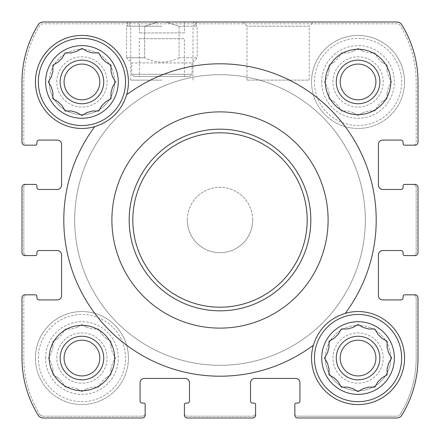 <?xml version="1.0" encoding="UTF-8"?>
<svg xmlns="http://www.w3.org/2000/svg" width="440" height="440" viewBox="0 0 440 440"><rect width="100%" height="100%" fill="white"/><g stroke="black" fill="none" stroke-linecap="round" stroke-linejoin="round"><path stroke-width="0.33" stroke-dasharray="2.2 1.65" d="M327.668 76.45A30.883 30.883 0 0 1 328.993 71.511A30.883 30.883 0 0 0 327.668 76.45L324.495 81.945L327.668 87.439A30.883 30.883 0 0 0 328.993 92.378A30.883 30.883 0 0 1 327.668 87.439L324.495 81.945L327.668 76.45M338.102 105.512A30.883 30.883 0 0 1 334.488 101.899A30.883 30.883 0 0 0 338.102 105.512L341.275 111.007L347.622 111.007A30.883 30.883 0 0 0 352.561 112.332A30.883 30.883 0 0 1 347.622 111.007L341.275 111.007L338.102 105.512M368.489 111.007A30.883 30.883 0 0 1 363.55 112.332A30.883 30.883 0 0 0 368.489 111.007L374.836 111.007L378.01 105.512A30.883 30.883 0 0 0 381.623 101.899A30.883 30.883 0 0 1 378.01 105.512L374.836 111.007L368.489 111.007M388.443 87.439A30.883 30.883 0 0 1 387.118 92.378A30.883 30.883 0 0 0 388.443 87.439L391.617 81.945L388.443 76.45A30.883 30.883 0 0 0 387.118 71.511A30.883 30.883 0 0 1 388.443 76.45L391.617 81.945L388.443 87.439M378.01 58.377A30.883 30.883 0 0 1 381.623 61.991A30.883 30.883 0 0 0 378.01 58.377L374.836 52.883L368.489 52.883A30.883 30.883 0 0 0 363.55 51.557A30.883 30.883 0 0 1 368.489 52.883L374.836 52.883L378.01 58.377M347.622 52.883A30.883 30.883 0 0 1 352.561 51.557A30.883 30.883 0 0 0 347.622 52.883L341.275 52.883L338.102 58.377A30.883 30.883 0 0 0 334.488 61.991A30.883 30.883 0 0 1 338.102 58.377L341.275 52.883L347.622 52.883M321.723 81.945A36.333 36.333 0 0 1 376.222 50.485A36.333 36.333 0 0 1 376.222 113.41A36.333 36.333 0 0 1 321.723 81.945M328.993 65.164L328.993 71.511L328.993 65.164L334.488 61.991L328.993 65.164M358.056 48.384L352.561 51.557L358.056 48.384L363.55 51.557L358.056 48.384M387.118 65.164L381.623 61.991L387.118 65.164L387.118 71.511L387.118 65.164M387.118 98.725L387.118 92.378L387.118 98.725L381.623 101.899L387.118 98.725M358.056 115.505L363.55 112.332L358.056 115.505L352.561 112.332L358.056 115.505M328.993 98.725L334.488 101.899L328.993 98.725L328.993 92.378L328.993 98.725M51.557 352.561A30.883 30.883 0 0 1 52.883 347.622A30.883 30.883 0 0 0 51.557 352.561L48.384 358.056L51.557 363.55A30.883 30.883 0 0 0 52.883 368.489A30.883 30.883 0 0 1 51.557 363.55L48.384 358.056L51.557 352.561M61.991 381.623A30.883 30.883 0 0 1 58.377 378.01A30.883 30.883 0 0 0 61.991 381.623L65.164 387.118L71.511 387.118A30.883 30.883 0 0 0 76.45 388.443A30.883 30.883 0 0 1 71.511 387.118L65.164 387.118L61.991 381.623M92.378 387.118A30.883 30.883 0 0 1 87.439 388.443A30.883 30.883 0 0 0 92.378 387.118L98.725 387.118L101.899 381.623A30.883 30.883 0 0 0 105.512 378.01A30.883 30.883 0 0 1 101.899 381.623L98.725 387.118L92.378 387.118M112.332 363.55A30.883 30.883 0 0 1 111.007 368.489A30.883 30.883 0 0 0 112.332 363.55L115.505 358.056L112.332 352.561A30.883 30.883 0 0 0 111.007 347.622A30.883 30.883 0 0 1 112.332 352.561L115.505 358.056L112.332 363.55M101.899 334.488A30.883 30.883 0 0 1 105.512 338.102A30.883 30.883 0 0 0 101.899 334.488L98.725 328.993L92.378 328.993A30.883 30.883 0 0 0 87.439 327.668A30.883 30.883 0 0 1 92.378 328.993L98.725 328.993L101.899 334.488M71.511 328.993A30.883 30.883 0 0 1 76.45 327.668A30.883 30.883 0 0 0 71.511 328.993L65.164 328.993L61.991 334.488A30.883 30.883 0 0 0 58.377 338.102A30.883 30.883 0 0 1 61.991 334.488L65.164 328.993L71.511 328.993M45.617 358.056A36.333 36.333 0 0 1 100.111 326.59A36.333 36.333 0 0 1 100.111 389.516A36.333 36.333 0 0 1 45.617 358.056M52.883 341.275L52.883 347.622L52.883 341.275L58.377 338.102L52.883 341.275M81.945 324.495L76.45 327.668L81.945 324.495L87.439 327.668L81.945 324.495M111.007 341.275L105.512 338.102L111.007 341.275L111.007 347.622L111.007 341.275M111.007 374.836L111.007 368.489L111.007 374.836L105.512 378.01L111.007 374.836M81.945 391.617L87.439 388.443L81.945 391.617L76.45 388.443L81.945 391.617M52.883 374.836L58.377 378.01L52.883 374.836L52.883 368.489L52.883 374.836M327.668 352.561A30.883 30.883 0 0 1 328.993 347.622L328.993 341.275M328.993 368.489A30.883 30.883 0 0 1 327.668 363.55M368.489 387.118A30.883 30.883 0 0 1 363.55 388.443L358.056 391.617L352.561 388.443A30.883 30.883 0 0 1 347.622 387.118L341.275 387.118L338.102 381.623A30.883 30.883 0 0 1 334.488 378.01L328.993 374.836M381.623 378.01A30.883 30.883 0 0 1 378.01 381.623L375.43 386.089M388.443 363.55A30.883 30.883 0 0 1 387.118 368.489L387.118 374.836L382.657 377.41M387.118 347.622A30.883 30.883 0 0 1 388.443 352.561L391.617 358.056L389.037 362.522M375.43 330.022L378.01 334.488A30.883 30.883 0 0 1 381.623 338.102L386.089 340.681M347.622 328.993A30.883 30.883 0 0 1 352.561 327.668M330.022 340.681L334.488 338.102A30.883 30.883 0 0 1 338.102 334.488L341.275 328.993M50.963 86.411L48.384 81.945L51.557 76.45A30.883 30.883 0 0 1 52.883 71.511L52.883 65.164M52.883 92.378A30.883 30.883 0 0 1 51.557 87.439M81.945 115.505L76.45 112.332A30.883 30.883 0 0 1 71.511 111.007L65.164 111.007L61.991 105.512A30.883 30.883 0 0 1 58.377 101.899L52.883 98.725M92.378 111.007A30.883 30.883 0 0 1 87.439 112.332M105.512 101.899A30.883 30.883 0 0 1 101.899 105.512L99.319 109.978M112.332 87.439A30.883 30.883 0 0 1 111.007 92.378L111.007 98.725L106.546 101.305M111.007 71.511A30.883 30.883 0 0 1 112.332 76.45L115.505 81.945L112.926 86.411M99.319 53.911L101.899 58.377A30.883 30.883 0 0 1 105.512 61.991L109.978 64.57M71.511 52.883A30.883 30.883 0 0 1 76.45 51.557M53.911 64.57L58.377 61.991A30.883 30.883 0 0 1 61.991 58.377L65.164 52.883M313.346 345.263A156.222 156.222 0 0 1 94.738 126.654M126.654 94.738A156.222 156.222 0 0 1 345.263 313.346M363.55 327.668A30.883 30.883 0 0 1 368.489 328.993L374.836 328.993M87.439 51.557A30.883 30.883 0 0 1 92.378 52.883L98.725 52.883M22 187.303L22 252.698A2.904 2.904 0 0 0 24.904 255.602L35.442 255.602A1.452 1.452 0 0 0 36.894 254.15L36.894 252.698A2.178 2.178 0 0 1 39.078 250.52L57.239 250.52A4.362 4.362 0 0 1 61.6 254.876L61.6 295.565A4.362 4.362 0 0 1 57.239 299.926L39.078 299.926A2.178 2.178 0 0 1 36.894 297.748L36.894 296.296A1.452 1.452 0 0 0 35.442 294.839L24.904 294.839A2.904 2.904 0 0 0 22 297.748L22 358.056A108.993 108.993 0 0 0 38.093 415.052A6.177 6.177 0 0 0 43.357 418L142.252 418A2.904 2.904 0 0 0 145.162 415.096L145.162 404.558A1.452 1.452 0 0 0 143.704 403.106L142.252 403.106A2.178 2.178 0 0 1 140.074 400.923L140.074 382.762A4.362 4.362 0 0 1 144.436 378.4L185.125 378.4A4.362 4.362 0 0 1 189.481 382.762L189.481 400.923A2.178 2.178 0 0 1 187.303 403.106L185.851 403.106A1.452 1.452 0 0 0 184.399 404.558L184.399 415.096A2.904 2.904 0 0 0 187.303 418L252.698 418A2.904 2.904 0 0 0 255.602 415.096L255.602 404.558A1.452 1.452 0 0 0 254.15 403.106L252.698 403.106A2.178 2.178 0 0 1 250.52 400.923L250.52 382.762A4.362 4.362 0 0 1 254.876 378.4L295.565 378.4A4.362 4.362 0 0 1 299.926 382.762L299.926 400.923A2.178 2.178 0 0 1 297.748 403.106L296.296 403.106A1.452 1.452 0 0 0 294.839 404.558L294.839 415.096A2.904 2.904 0 0 0 297.748 418L396.644 418A6.177 6.177 0 0 0 401.907 415.052A108.993 108.993 0 0 0 418 358.056L418 297.748A2.904 2.904 0 0 0 415.096 294.839L404.558 294.839A1.452 1.452 0 0 0 403.106 296.296L403.106 297.748A2.178 2.178 0 0 1 400.923 299.926L382.762 299.926A4.362 4.362 0 0 1 378.4 295.565L378.4 254.876A4.362 4.362 0 0 1 382.762 250.52L400.923 250.52A2.178 2.178 0 0 1 403.106 252.698L403.106 254.15A1.452 1.452 0 0 0 404.558 255.602L415.096 255.602A2.904 2.904 0 0 0 418 252.698L418 187.303A2.904 2.904 0 0 0 415.096 184.399L404.558 184.399A1.452 1.452 0 0 0 403.106 185.851L403.106 187.303A2.178 2.178 0 0 1 400.923 189.481L382.762 189.481A4.362 4.362 0 0 1 378.4 185.125L378.4 144.436A4.362 4.362 0 0 1 382.762 140.074L400.923 140.074A2.178 2.178 0 0 1 403.106 142.252L403.106 143.704A1.452 1.452 0 0 0 404.558 145.162L415.096 145.162A2.904 2.904 0 0 0 418 142.252L418 81.945A108.993 108.993 0 0 0 401.907 24.948A6.177 6.177 0 0 0 396.644 22L43.357 22A6.177 6.177 0 0 0 38.093 24.948A108.993 108.993 0 0 0 22 81.945L22 142.252A2.904 2.904 0 0 0 24.904 145.162L35.442 145.162A1.452 1.452 0 0 0 36.894 143.704L36.894 142.252A2.178 2.178 0 0 1 39.078 140.074L57.239 140.074A4.362 4.362 0 0 1 61.6 144.436L61.6 185.125A4.362 4.362 0 0 1 57.239 189.481L39.078 189.481A2.178 2.178 0 0 1 36.894 187.303L36.894 185.851A1.452 1.452 0 0 0 35.442 184.399L24.904 184.399A2.904 2.904 0 0 0 22 187.303A2.904 2.904 0 0 1 24.904 184.399A2.904 2.904 0 0 0 22 187.303L22 252.698A2.904 2.904 0 0 0 24.904 255.602L26.725 255.602A2.904 2.904 0 0 1 23.815 252.698A2.904 2.904 0 0 0 26.725 255.602M404.558 81.945A46.503 46.503 0 0 0 358.056 35.442A46.503 46.503 0 0 0 311.553 81.945A46.503 46.503 0 0 0 358.056 128.447A46.503 46.503 0 0 0 404.558 81.945M390.753 358.056A32.698 32.698 0 0 0 358.056 325.358A32.698 32.698 0 0 0 325.358 358.056A32.698 32.698 0 0 0 358.056 390.753A32.698 32.698 0 0 0 390.753 358.056M128.447 358.056A46.503 46.503 0 0 0 81.945 311.553A46.503 46.503 0 0 0 35.442 358.056A46.503 46.503 0 0 0 81.945 404.558A46.503 46.503 0 0 0 128.447 358.056M114.642 81.945A32.698 32.698 0 0 0 81.945 49.247A32.698 32.698 0 0 0 49.247 81.945A32.698 32.698 0 0 0 81.945 114.642A32.698 32.698 0 0 0 114.642 81.945M252.698 220A32.698 32.698 0 0 0 220 187.303A32.698 32.698 0 0 0 187.303 220A32.698 32.698 0 0 0 220 252.698A32.698 32.698 0 0 0 252.698 220M415.096 145.162A2.904 2.904 0 0 0 418 142.252A2.904 2.904 0 0 1 415.096 145.162L413.276 145.162A2.904 2.904 0 0 0 416.185 142.252L416.185 81.945A107.536 107.536 0 0 0 400.428 25.905A4.362 4.362 0 0 0 396.704 23.815L43.296 23.815A4.362 4.362 0 0 0 39.573 25.905A107.536 107.536 0 0 0 23.815 81.945L23.815 142.252A2.904 2.904 0 0 0 26.725 145.162A2.904 2.904 0 0 1 23.815 142.252L23.815 81.945A107.536 107.536 0 0 1 39.573 25.905A4.362 4.362 0 0 1 43.296 23.815L396.704 23.815A4.362 4.362 0 0 1 400.428 25.905A107.536 107.536 0 0 1 416.185 81.945L416.185 142.252A2.904 2.904 0 0 1 413.276 145.162M396.644 22A6.177 6.177 0 0 1 401.907 24.948A108.993 108.993 0 0 1 418 81.945A108.993 108.993 0 0 0 401.907 24.948A6.177 6.177 0 0 0 396.644 22L43.357 22A6.177 6.177 0 0 0 38.093 24.948A108.993 108.993 0 0 0 22 81.945L22 142.252A2.904 2.904 0 0 0 24.904 145.162L26.725 145.162M247.011 80.13L247.011 26.23L242.781 22L313.478 22L242.781 22L313.478 22L309.249 26.23L247.011 26.23L309.249 26.23L309.249 80.13L247.011 80.13L309.249 80.13M415.096 184.399A2.904 2.904 0 0 1 418 187.303A2.904 2.904 0 0 0 415.096 184.399L413.276 184.399A2.904 2.904 0 0 1 416.185 187.303A2.904 2.904 0 0 0 413.276 184.399M413.276 255.602A2.904 2.904 0 0 0 416.185 252.698L416.185 187.303L416.185 252.698A2.904 2.904 0 0 1 413.276 255.602L415.096 255.602A2.904 2.904 0 0 0 418 252.698L418 187.303M415.096 294.839A2.904 2.904 0 0 1 418 297.748A2.904 2.904 0 0 0 415.096 294.839L413.276 294.839A2.904 2.904 0 0 1 416.185 297.748A2.904 2.904 0 0 0 413.276 294.839M416.185 358.056L416.185 297.748L416.185 358.056A107.536 107.536 0 0 1 400.428 414.095A107.536 107.536 0 0 0 416.185 358.056M396.704 416.185A4.362 4.362 0 0 0 400.428 414.095A4.362 4.362 0 0 1 396.704 416.185L297.748 416.185L396.704 416.185M294.839 413.276A2.904 2.904 0 0 0 297.748 416.185A2.904 2.904 0 0 1 294.839 413.276L294.839 415.096A2.904 2.904 0 0 0 297.748 418L396.644 418A6.177 6.177 0 0 0 401.907 415.052A108.993 108.993 0 0 0 418 358.056L418 297.748M255.602 415.096A2.904 2.904 0 0 1 252.698 418A2.904 2.904 0 0 0 255.602 415.096L255.602 413.276A2.904 2.904 0 0 1 252.698 416.185A2.904 2.904 0 0 0 255.602 413.276M184.399 413.276A2.904 2.904 0 0 0 187.303 416.185L252.698 416.185L187.303 416.185A2.904 2.904 0 0 1 184.399 413.276L184.399 415.096A2.904 2.904 0 0 0 187.303 418L252.698 418M145.162 415.096A2.904 2.904 0 0 1 142.252 418A2.904 2.904 0 0 0 145.162 415.096L145.162 413.276A2.904 2.904 0 0 1 142.252 416.185A2.904 2.904 0 0 0 145.162 413.276M43.296 416.185L142.252 416.185L43.296 416.185A4.362 4.362 0 0 1 39.573 414.095A4.362 4.362 0 0 0 43.296 416.185M23.815 358.056A107.536 107.536 0 0 0 39.573 414.095A107.536 107.536 0 0 1 23.815 358.056L23.815 297.748L23.815 358.056M26.725 294.839A2.904 2.904 0 0 0 23.815 297.748A2.904 2.904 0 0 1 26.725 294.839L24.904 294.839A2.904 2.904 0 0 0 22 297.748L22 358.056A108.993 108.993 0 0 0 38.093 415.052A6.177 6.177 0 0 0 43.357 418L142.252 418M26.725 184.399A2.904 2.904 0 0 0 23.815 187.303L23.815 252.698L23.815 187.303A2.904 2.904 0 0 1 26.725 184.399L24.904 184.399M22 142.252A2.904 2.904 0 0 0 24.904 145.162M43.357 22A6.177 6.177 0 0 0 38.093 24.948A108.993 108.993 0 0 0 22 81.945M418 81.945L418 142.252M415.096 255.602A2.904 2.904 0 0 0 418 252.698M401.907 415.052A108.993 108.993 0 0 0 418 358.056M294.839 415.096A2.904 2.904 0 0 0 297.748 418M184.399 415.096A2.904 2.904 0 0 0 187.303 418M22 358.056A108.993 108.993 0 0 0 38.093 415.052A6.177 6.177 0 0 0 43.357 418M24.904 294.839A2.904 2.904 0 0 0 22 297.748M22 252.698A2.904 2.904 0 0 0 24.904 255.602M161.871 22L126.522 22L161.871 22M187.303 220A32.698 32.698 0 0 1 236.346 191.686A32.698 32.698 0 0 1 236.346 248.314A32.698 32.698 0 0 1 187.303 220M129.173 220A90.827 90.827 0 0 1 265.413 141.345A90.827 90.827 0 0 1 265.413 298.656A90.827 90.827 0 0 1 129.173 220A90.827 90.827 0 0 1 265.413 141.345A90.827 90.827 0 0 1 265.413 298.656A90.827 90.827 0 0 1 129.173 220A90.827 90.827 0 0 1 265.413 141.345A90.827 90.827 0 0 1 265.413 298.656A90.827 90.827 0 0 1 129.173 220M86.411 50.963L81.945 48.384L77.479 50.963M64.081 81.945A17.864 17.864 0 0 1 90.877 66.473A17.864 17.864 0 0 1 90.877 97.416A17.864 17.864 0 0 1 64.081 81.945A17.864 17.864 0 0 1 90.877 66.473A17.864 17.864 0 0 1 90.877 97.416A17.864 17.864 0 0 1 64.081 81.945A17.864 17.864 0 0 1 90.877 66.473A17.864 17.864 0 0 1 90.877 97.416A17.864 17.864 0 0 1 64.081 81.945M56.815 81.945A25.13 25.13 0 0 1 94.512 60.181A25.13 25.13 0 0 1 94.512 103.708A25.13 25.13 0 0 1 56.815 81.945A25.13 25.13 0 0 1 94.512 60.181A25.13 25.13 0 0 1 94.512 103.708A25.13 25.13 0 0 1 56.815 81.945M49.247 81.945A32.698 32.698 0 0 1 98.296 53.631A32.698 32.698 0 0 1 98.296 110.264A32.698 32.698 0 0 1 49.247 81.945M60.148 81.945A21.797 21.797 0 0 1 92.846 63.069A21.797 21.797 0 0 1 92.846 100.821A21.797 21.797 0 0 1 60.148 81.945M49.247 358.056A32.698 32.698 0 0 1 98.296 329.736A32.698 32.698 0 0 1 98.296 386.37A32.698 32.698 0 0 1 49.247 358.056M64.081 358.056A17.864 17.864 0 0 1 90.877 342.584A17.864 17.864 0 0 1 90.877 373.527A17.864 17.864 0 0 1 64.081 358.056A17.864 17.864 0 0 1 90.877 342.584A17.864 17.864 0 0 1 90.877 373.527A17.864 17.864 0 0 1 64.081 358.056A17.864 17.864 0 0 1 90.877 342.584A17.864 17.864 0 0 1 90.877 373.527A17.864 17.864 0 0 1 64.081 358.056M56.815 358.056A25.13 25.13 0 0 1 94.512 336.292A25.13 25.13 0 0 1 94.512 379.819A25.13 25.13 0 0 1 56.815 358.056A25.13 25.13 0 0 1 94.512 336.292A25.13 25.13 0 0 1 94.512 379.819A25.13 25.13 0 0 1 56.815 358.056M60.148 358.056A21.797 21.797 0 0 1 92.846 339.18A21.797 21.797 0 0 1 92.846 376.932A21.797 21.797 0 0 1 60.148 358.056M114.846 114.807A46.503 46.503 0 0 1 35.442 81.945A46.503 46.503 0 0 1 98.736 38.577A46.503 46.503 0 0 1 116.32 113.262M35.442 358.056A46.503 46.503 0 0 1 105.199 317.784A46.503 46.503 0 0 1 105.199 398.327A46.503 46.503 0 0 1 35.442 358.056M38.346 358.056A43.599 43.599 0 0 1 103.741 320.298A43.599 43.599 0 0 1 103.741 395.813A43.599 43.599 0 0 1 38.346 358.056M362.522 327.074L358.056 324.495L353.59 327.074M327.074 353.59L324.495 358.056L327.074 362.522M340.192 358.056A17.864 17.864 0 0 1 366.988 342.584A17.864 17.864 0 0 1 366.988 373.527A17.864 17.864 0 0 1 340.192 358.056A17.864 17.864 0 0 1 366.988 342.584A17.864 17.864 0 0 1 366.988 373.527A17.864 17.864 0 0 1 340.192 358.056A17.864 17.864 0 0 1 366.988 342.584A17.864 17.864 0 0 1 366.988 373.527A17.864 17.864 0 0 1 340.192 358.056M332.926 358.056A25.13 25.13 0 0 1 370.618 336.292A25.13 25.13 0 0 1 370.618 379.819A25.13 25.13 0 0 1 332.926 358.056A25.13 25.13 0 0 1 370.618 336.292A25.13 25.13 0 0 1 370.618 379.819A25.13 25.13 0 0 1 332.926 358.056M325.358 358.056A32.698 32.698 0 0 1 374.402 329.736A32.698 32.698 0 0 1 374.402 386.37A32.698 32.698 0 0 1 325.358 358.056M336.259 358.056A21.797 21.797 0 0 1 368.957 339.18A21.797 21.797 0 0 1 368.957 376.932A21.797 21.797 0 0 1 336.259 358.056M325.358 81.945A32.698 32.698 0 0 1 374.402 53.631A32.698 32.698 0 0 1 374.402 110.264A32.698 32.698 0 0 1 325.358 81.945M340.192 81.945A17.864 17.864 0 0 1 366.988 66.473A17.864 17.864 0 0 1 366.988 97.416A17.864 17.864 0 0 1 340.192 81.945A17.864 17.864 0 0 1 366.988 66.473A17.864 17.864 0 0 1 366.988 97.416A17.864 17.864 0 0 1 340.192 81.945A17.864 17.864 0 0 1 366.988 66.473A17.864 17.864 0 0 1 366.988 97.416A17.864 17.864 0 0 1 340.192 81.945M332.926 81.945A25.13 25.13 0 0 1 370.618 60.181A25.13 25.13 0 0 1 370.618 103.708A25.13 25.13 0 0 1 332.926 81.945A25.13 25.13 0 0 1 370.618 60.181A25.13 25.13 0 0 1 370.618 103.708A25.13 25.13 0 0 1 332.926 81.945M336.259 81.945A21.797 21.797 0 0 1 368.957 63.069A21.797 21.797 0 0 1 368.957 100.821A21.797 21.797 0 0 1 336.259 81.945M325.155 325.193A46.503 46.503 0 0 1 398.321 334.785A46.503 46.503 0 0 1 370.101 402.969A46.503 46.503 0 0 1 323.68 326.739M311.553 81.945A46.503 46.503 0 0 1 381.304 41.674A46.503 46.503 0 0 1 381.304 122.216A46.503 46.503 0 0 1 311.553 81.945M314.457 81.945A43.599 43.599 0 0 1 379.852 44.187A43.599 43.599 0 0 1 379.852 119.702A43.599 43.599 0 0 1 314.457 81.945M74.679 220A145.321 145.321 0 0 1 292.661 94.149A145.321 145.321 0 0 1 292.661 345.851A145.321 145.321 0 0 1 74.679 220A145.321 145.321 0 0 1 292.661 94.149A145.321 145.321 0 0 1 292.661 345.851A145.321 145.321 0 0 1 74.679 220A145.321 145.321 0 0 1 292.661 94.149A145.321 145.321 0 0 1 292.661 345.851A145.321 145.321 0 0 1 74.679 220A145.321 145.321 0 0 1 292.661 94.149A145.321 145.321 0 0 1 292.661 345.851A145.321 145.321 0 0 1 74.679 220M161.871 26.23L130.751 26.23L161.871 26.23M161.871 80.13L130.751 80.13L161.871 80.13M179.058 26.224L197.214 26.224L179.058 26.224L165.726 22L192.99 22L165.726 22L179.058 26.224L179.058 57.739L197.214 57.739L179.058 57.739L179.058 26.224M139.348 22L184.399 22L139.348 22L139.348 32.901L139.348 22M158.015 22L130.751 22L165.726 22L158.015 22L144.683 26.224L126.528 26.224L144.683 26.224L158.015 22M139.348 38.715L184.399 38.715L139.348 38.715L139.348 76.494L184.399 76.494L139.348 76.494M133.898 76.494L189.844 76.494L133.898 76.494L131.72 74.316L192.027 74.316L131.72 74.316L131.72 62.931L192.027 62.931L131.72 62.931L126.528 57.739L144.683 57.739L126.528 57.739L126.528 26.224L130.751 22M179.058 57.739C167.552 63.553 156.096 63.553 144.683 57.739C156.189 63.553 167.651 63.553 179.058 57.739M144.683 57.739L144.683 26.224L144.683 57.739M184.399 32.901L139.348 32.901L184.399 32.901L184.399 22L184.399 32.901M192.99 80.13L192.99 26.23L197.219 22M130.751 80.13L130.751 26.23L126.522 22M189.844 76.494L192.027 74.316L192.027 62.931L197.214 57.739L197.214 26.224L192.99 22M184.399 76.494L184.399 38.715"/><path stroke-width="0.66" d="M330.022 340.681L328.993 341.275L328.993 347.622A30.883 30.883 0 0 0 327.668 352.561L327.074 353.59M327.074 362.522L327.668 363.55A30.883 30.883 0 0 0 328.993 368.489L328.993 374.836L334.488 378.01A30.883 30.883 0 0 0 338.102 381.623L341.275 387.118L347.622 387.118A30.883 30.883 0 0 0 352.561 388.443L358.056 391.617L363.55 388.443A30.883 30.883 0 0 0 368.489 387.118L374.836 387.118L375.43 386.089M368.489 387.118L374.836 387.118L378.01 381.623A30.883 30.883 0 0 0 381.623 378.01L382.657 377.41M381.623 378.01L387.118 374.836L387.118 368.489A30.883 30.883 0 0 0 388.443 363.55L389.037 362.522M388.443 363.55L391.617 358.056L388.443 352.561A30.883 30.883 0 0 0 387.118 347.622L387.118 341.275L386.089 340.681M387.118 347.622L387.118 341.275L381.623 338.102A30.883 30.883 0 0 0 378.01 334.488L374.836 328.993L368.489 328.993A30.883 30.883 0 0 0 363.55 327.668L362.522 327.074M353.59 327.074L352.561 327.668A30.883 30.883 0 0 0 347.622 328.993L341.275 328.993L338.102 334.488A30.883 30.883 0 0 0 334.488 338.102L328.993 341.275M53.911 64.57L52.883 65.164L52.883 71.511A30.883 30.883 0 0 0 51.557 76.45L48.384 81.945L51.557 87.439A30.883 30.883 0 0 0 52.883 92.378L52.883 98.725L58.377 101.899A30.883 30.883 0 0 0 61.991 105.512L65.164 111.007L71.511 111.007A30.883 30.883 0 0 0 76.45 112.332L81.945 115.505L87.439 112.332A30.883 30.883 0 0 0 92.378 111.007L98.725 111.007L99.319 109.978M92.378 111.007L98.725 111.007L101.899 105.512A30.883 30.883 0 0 0 105.512 101.899L106.546 101.305M105.512 101.899L111.007 98.725L111.007 92.378A30.883 30.883 0 0 0 112.332 87.439L112.926 86.411M112.332 87.439L115.505 81.945L112.332 76.45A30.883 30.883 0 0 0 111.007 71.511L111.007 65.164L109.978 64.57M111.007 71.511L111.007 65.164L105.512 61.991A30.883 30.883 0 0 0 101.899 58.377L98.725 52.883L92.378 52.883A30.883 30.883 0 0 0 87.439 51.557L86.411 50.963M77.479 50.963L76.45 51.557A30.883 30.883 0 0 0 71.511 52.883L65.164 52.883L61.991 58.377A30.883 30.883 0 0 0 58.377 61.991L52.883 65.164M114.642 358.056A32.698 32.698 0 0 0 81.945 325.358A32.698 32.698 0 0 0 49.247 358.056A32.698 32.698 0 0 0 81.945 390.753A32.698 32.698 0 0 0 114.642 358.056M404.558 145.162L415.096 145.162A2.904 2.904 0 0 0 418 142.252L418 81.945A108.993 108.993 0 0 0 401.907 24.948A6.177 6.177 0 0 0 396.644 22L43.357 22A6.177 6.177 0 0 0 38.093 24.948A108.993 108.993 0 0 0 22 81.945L22 142.252A2.904 2.904 0 0 0 24.904 145.162L35.442 145.162A1.452 1.452 0 0 0 36.894 143.704L36.894 142.252A2.178 2.178 0 0 1 39.078 140.074L57.239 140.074A4.362 4.362 0 0 1 61.6 144.436L61.6 185.125A4.362 4.362 0 0 1 57.239 189.481L39.078 189.481A2.178 2.178 0 0 1 36.894 187.303L36.894 185.851A1.452 1.452 0 0 0 35.442 184.399L24.904 184.399A2.904 2.904 0 0 0 22 187.303L22 252.698A2.904 2.904 0 0 0 24.904 255.602L35.442 255.602A1.452 1.452 0 0 0 36.894 254.15L36.894 252.698A2.178 2.178 0 0 1 39.078 250.52L57.239 250.52A4.362 4.362 0 0 1 61.6 254.876L61.6 295.565A4.362 4.362 0 0 1 57.239 299.926L39.078 299.926A2.178 2.178 0 0 1 36.894 297.748L36.894 296.296A1.452 1.452 0 0 0 35.442 294.839L24.904 294.839A2.904 2.904 0 0 0 22 297.748L22 358.056A108.993 108.993 0 0 0 38.093 415.052A6.177 6.177 0 0 0 43.357 418L142.252 418A2.904 2.904 0 0 0 145.162 415.096L145.162 404.558A1.452 1.452 0 0 0 143.704 403.106L142.252 403.106A2.178 2.178 0 0 1 140.074 400.923L140.074 382.762A4.362 4.362 0 0 1 144.436 378.4L185.125 378.4A4.362 4.362 0 0 1 189.481 382.762L189.481 400.923A2.178 2.178 0 0 1 187.303 403.106L185.851 403.106A1.452 1.452 0 0 0 184.399 404.558L184.399 415.096A2.904 2.904 0 0 0 187.303 418L252.698 418A2.904 2.904 0 0 0 255.602 415.096L255.602 404.558A1.452 1.452 0 0 0 254.15 403.106L252.698 403.106A2.178 2.178 0 0 1 250.52 400.923L250.52 382.762A4.362 4.362 0 0 1 254.876 378.4L295.565 378.4A4.362 4.362 0 0 1 299.926 382.762L299.926 400.923A2.178 2.178 0 0 1 297.748 403.106L296.296 403.106A1.452 1.452 0 0 0 294.839 404.558L294.839 415.096A2.904 2.904 0 0 0 297.748 418L396.644 418A6.177 6.177 0 0 0 401.907 415.052A108.993 108.993 0 0 0 418 358.056L418 297.748A2.904 2.904 0 0 0 415.096 294.839L404.558 294.839A1.452 1.452 0 0 0 403.106 296.296L403.106 297.748A2.178 2.178 0 0 1 400.923 299.926L382.762 299.926A4.362 4.362 0 0 1 378.4 295.565L378.4 254.876A4.362 4.362 0 0 1 382.762 250.52L400.923 250.52A2.178 2.178 0 0 1 403.106 252.698L403.106 254.15A1.452 1.452 0 0 0 404.558 255.602L415.096 255.602A2.904 2.904 0 0 0 418 252.698L418 187.303A2.904 2.904 0 0 0 415.096 184.399L404.558 184.399A1.452 1.452 0 0 0 403.106 185.851L403.106 187.303A2.178 2.178 0 0 1 400.923 189.481L382.762 189.481A4.362 4.362 0 0 1 378.4 185.125L378.4 144.436A4.362 4.362 0 0 1 382.762 140.074L400.923 140.074A2.178 2.178 0 0 1 403.106 142.252L403.106 143.704A1.452 1.452 0 0 0 404.558 145.162M390.753 81.945A32.698 32.698 0 0 0 358.056 49.247A32.698 32.698 0 0 0 325.358 81.945A32.698 32.698 0 0 0 358.056 114.642A32.698 32.698 0 0 0 390.753 81.945M313.346 345.263A46.503 46.503 0 0 0 362.368 404.36A46.503 46.503 0 0 0 403.761 349.465A46.503 46.503 0 0 0 345.263 313.346C329.125 318.527 318.483 329.164 313.346 345.263A156.222 156.222 0 0 1 94.738 126.654A46.503 46.503 0 0 1 35.442 81.945A46.503 46.503 0 0 1 88.401 35.893A46.503 46.503 0 0 1 126.654 94.738C121.517 110.836 110.875 121.473 94.738 126.654M111.892 220A108.108 108.108 0 0 1 318.406 175.23A108.108 108.108 0 0 1 242.902 325.655A108.108 108.108 0 0 1 111.892 220M126.654 94.738A156.222 156.222 0 0 1 345.263 313.346M22 252.698L22 187.303M22 142.252L22 81.945M252.698 418L187.303 418M142.252 418L43.357 418M418 187.303L418 252.698M418 297.748L418 358.056M413.276 145.162L415.096 145.162M418 81.945L418 142.252M43.357 22L242.781 22M313.478 22L396.644 22M24.904 145.162L26.725 145.162M415.096 184.399L413.276 184.399M413.276 255.602L415.096 255.602M415.096 294.839L413.276 294.839M294.839 413.276L294.839 415.096M401.907 415.052A6.177 6.177 0 0 1 396.644 418L297.748 418M255.602 415.096L255.602 413.276M184.399 413.276L184.399 415.096M145.162 415.096L145.162 413.276M26.725 294.839L24.904 294.839M22 358.056L22 297.748M24.904 255.602L26.725 255.602M26.725 184.399L24.904 184.399M60.148 81.945A21.797 21.797 0 0 1 92.846 63.069A21.797 21.797 0 0 1 92.846 100.821A21.797 21.797 0 0 1 60.148 81.945M50.963 86.411L51.557 87.439M99.319 53.911L98.725 52.883M64.081 81.945A17.864 17.864 0 0 1 90.877 66.473A17.864 17.864 0 0 1 90.877 97.416A17.864 17.864 0 0 1 64.081 81.945M60.148 358.056A21.797 21.797 0 0 1 92.846 339.18A21.797 21.797 0 0 1 92.846 376.932A21.797 21.797 0 0 1 60.148 358.056M64.081 358.056A17.864 17.864 0 0 1 90.877 342.584A17.864 17.864 0 0 1 90.877 373.527A17.864 17.864 0 0 1 64.081 358.056M71.511 52.883L65.164 52.883M45.617 81.945A36.333 36.333 0 0 1 100.111 50.485A36.333 36.333 0 0 1 100.111 113.41A36.333 36.333 0 0 1 45.617 81.945M52.883 92.378L52.883 98.725M81.945 115.505L87.439 112.332M87.439 51.557L81.945 48.384L76.45 51.557M38.346 81.945A43.599 43.599 0 0 1 103.741 44.187A43.599 43.599 0 0 1 103.741 119.702A43.599 43.599 0 0 1 38.346 81.945M116.32 113.262A46.503 46.503 0 0 1 114.846 114.807M336.259 358.056A21.797 21.797 0 0 1 368.957 339.18A21.797 21.797 0 0 1 368.957 376.932A21.797 21.797 0 0 1 336.259 358.056M375.43 330.022L374.836 328.993M340.192 358.056A17.864 17.864 0 0 1 366.988 342.584A17.864 17.864 0 0 1 366.988 373.527A17.864 17.864 0 0 1 340.192 358.056M336.259 81.945A21.797 21.797 0 0 1 368.957 63.069A21.797 21.797 0 0 1 368.957 100.821A21.797 21.797 0 0 1 336.259 81.945M340.192 81.945A17.864 17.864 0 0 1 366.988 66.473A17.864 17.864 0 0 1 366.988 97.416A17.864 17.864 0 0 1 340.192 81.945M347.622 328.993L341.275 328.993M327.668 352.561L324.495 358.056L327.668 363.55M321.723 358.056A36.333 36.333 0 0 1 376.222 326.59A36.333 36.333 0 0 1 376.222 389.516A36.333 36.333 0 0 1 321.723 358.056M328.993 368.489L328.993 374.836M363.55 327.668L358.056 324.495L352.561 327.668M314.457 358.056A43.599 43.599 0 0 1 379.852 320.298A43.599 43.599 0 0 1 379.852 395.813A43.599 43.599 0 0 1 314.457 358.056M323.68 326.739A46.503 46.503 0 0 1 325.155 325.193M132.809 220A87.192 87.192 0 0 1 263.599 144.49A87.192 87.192 0 0 1 263.599 295.51A87.192 87.192 0 0 1 132.809 220M129.173 220A90.827 90.827 0 0 1 265.413 141.345A90.827 90.827 0 0 1 265.413 298.656A90.827 90.827 0 0 1 129.173 220"/></g></svg>
